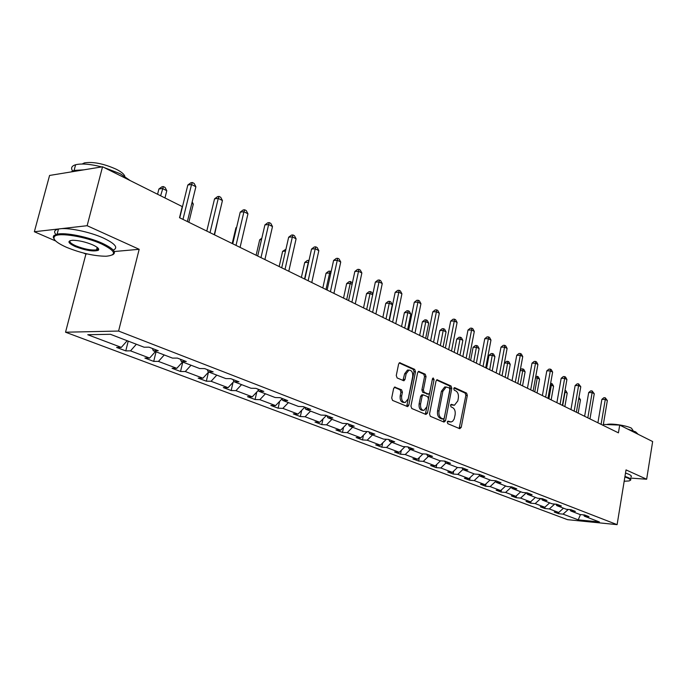 <?xml version="1.0" encoding="UTF-8"?>
<svg xmlns="http://www.w3.org/2000/svg" width="687" height="687" viewBox="0 0 687 687"><rect width="100%" height="100%" fill="white"/><g stroke="black" fill="none" stroke-linecap="round" stroke-linejoin="round"><path stroke-width="1.03" d="M447.263 422.076L447.812 423.673L459.758 428.705L461.217 427.383L467.34 395.377L466.576 393.11L454.777 387.708L453.746 388.602L454.296 390.216L455.833 390.912C457.937 392.243 458.761 394.69 458.315 398.245L457.8 400.925L454.425 405.253L451.256 404.334L450.517 405.287L451.067 406.893L452.613 407.58C454.734 408.877 455.558 411.315 455.103 414.888L454.167 419.036L452.699 421.234L451.093 421.99L448.036 421.105L447.263 422.076M395.274 387.082L393.642 388.43L391.693 397.988L392.56 400.409L407.666 406.635L408.799 405.218L415.515 371.761L414.673 369.366L399.654 362.693L398.606 364.058L396.27 375.514L397.138 377.953L403.93 380.787L405.004 379.396L406.146 373.754L408.963 370.095C411.771 370.25 413.007 372.448 412.672 376.691L408.241 398.743L405.227 402.513C402.496 402.256 401.311 400.057 401.663 395.927L402.419 392.217L401.56 389.812L394.587 387.073M114.257 251.528L139.178 249.295L87.129 225.705L102.552 166.778L49.576 175.451L34.35 231.742L55.681 240.982M139.178 249.295L118.585 331.057L617.106 524.645L567.556 519.673L65.54 332.207L118.585 331.057M630.726 478.092L646.647 479.234L626.029 469.899L617.106 524.645M646.647 479.234L652.65 441.543L619.708 425.09L603.341 424.42M102.552 166.778L182.261 206.589L179.522 217.702L618.429 432.853L619.708 425.09M429.53 413.986L430.337 416.313L444.025 422.076L445.519 420.745L451.814 388.301L451.033 385.991L437.035 379.756L436.005 381.105L429.53 413.986M425.923 414.459L411.771 408.499L410.929 406.12L417.619 372.723L418.658 371.366L425.21 374.183L426.034 376.553L423.364 389.958L424.188 392.329L428.619 394.132L429.693 392.758L432.441 378.88L433.162 377.936L434.072 379.628L427.469 413.11L425.923 414.459M87.129 225.705L34.35 231.742M110.427 334.294L144.09 347.21L149.036 347.175L158.259 350.731L153.313 350.756L172.463 358.099L177.418 358.107L186.271 361.517L181.308 361.499L199.694 368.55L204.657 368.601L213.15 371.873L208.187 371.813L225.843 378.589L230.815 378.674L238.973 381.817L234.009 381.723L250.987 388.241L255.95 388.361L263.799 391.384L258.836 391.255L275.169 397.524L280.133 397.679L287.69 400.59L282.735 400.427L298.459 406.455L303.414 406.644L310.687 409.443L305.741 409.254L320.889 415.068L325.836 415.274L332.843 417.979L327.905 417.765L342.512 423.372L347.442 423.604L354.209 426.206L349.279 425.966L363.38 431.376L368.292 431.634L374.819 434.15L369.907 433.883L383.518 439.105L388.413 439.388L394.716 441.81L389.821 441.526L402.968 446.567L407.846 446.868L413.935 449.221L409.066 448.912L421.766 453.789L426.627 454.107L432.518 456.374L427.666 456.048L439.946 460.762L444.79 461.097L450.483 463.296L445.648 462.952L457.542 467.512L462.351 467.864L467.864 469.994L463.055 469.633L474.571 474.047L479.363 474.416L484.696 476.469L479.912 476.1L491.059 480.376L495.825 480.763L500.995 482.755L496.237 482.368L507.049 486.516L511.789 486.911L516.796 488.835L512.064 488.44L522.541 492.459L527.255 492.871L532.116 494.743L527.41 494.331L537.577 498.23L542.258 498.65L546.972 500.462L542.301 500.042L552.159 503.829L556.822 504.258L561.399 506.018L556.745 505.589L566.328 509.265L570.957 509.702L575.397 511.411L570.777 510.973L580.077 514.546L584.68 514.992L588.999 516.65L584.405 516.203L599.408 521.965L578.222 519.844L563.074 514.134L558.625 513.696L554.246 512.055L558.711 512.485L549.317 508.938L544.843 508.517L540.343 506.817L544.825 507.246L535.164 503.597L530.665 503.176L526.036 501.441L530.544 501.853L520.591 498.092L516.066 497.689L511.3 495.894L515.834 496.297L505.589 492.433L501.038 492.038L496.126 490.192L500.686 490.578L490.123 486.594L485.554 486.216L480.488 484.309L485.074 484.687L474.185 480.582L469.59 480.204L464.378 478.246L468.972 478.616L457.748 474.373L453.137 474.021L447.752 471.995L452.372 472.347L440.788 467.976L436.151 467.632L430.594 465.537L435.24 465.88L423.286 461.363L418.623 461.037L412.887 458.882L417.55 459.199L405.201 454.545L400.521 454.227L394.596 451.994L399.276 452.304L386.515 447.486L381.817 447.194L375.695 444.884L380.392 445.176L367.193 440.195L362.487 439.92L356.149 437.533L360.864 437.808L347.201 432.647L342.478 432.398L335.926 429.925L340.649 430.174L326.514 424.841L321.774 424.609L314.99 422.05L319.721 422.282L305.08 416.751L300.339 416.545L293.297 413.892L298.046 414.098L282.864 408.37L278.115 408.181L270.824 405.442L275.573 405.613L259.832 399.671L255.075 399.516L247.509 396.674L252.266 396.82L235.924 390.645L231.167 390.525L223.309 387.571L228.067 387.683L211.089 381.276L206.34 381.182L198.174 378.116L202.931 378.193L185.284 371.538L180.535 371.478L172.051 368.292L176.799 368.335L158.448 361.405L153.708 361.388L144.88 358.064L149.611 358.073L130.513 350.859L125.781 350.885L116.592 347.424L121.307 347.39L87.756 334.724L110.427 334.294M136.361 344.247L130.513 350.859M155.434 351.564L149.611 358.073M152.385 348.464L153.313 350.756M164.245 354.947L158.448 361.405M182.562 361.98L176.799 368.335M180.355 359.241L181.308 361.499M191.038 365.235L185.284 371.538M208.642 371.985L202.931 378.193M207.208 369.589L208.187 371.813M216.791 375.119L211.089 381.276M233.889 381.448L228.067 387.683M233.013 379.525L234.009 381.723M241.566 384.626L235.924 390.645M258.406 390.319L252.266 396.82M257.823 389.082L258.836 391.255M265.422 393.78L259.832 399.671M281.996 398.907L275.573 405.613M281.696 398.28L282.735 400.427M288.411 402.599L282.864 408.37M304.727 407.202L298.046 414.098M304.693 407.133L305.741 409.254M310.567 411.109L305.08 416.751M326.385 415.489L319.721 422.282M326.849 415.669L327.905 417.765M331.95 419.31L326.514 424.841M347.175 423.587L340.649 430.174M348.215 423.896L349.279 425.966M352.594 427.237L347.201 432.647M367.107 431.573L360.864 437.808M368.833 431.84L369.907 433.883M372.526 434.888L367.193 440.195M386.369 439.268L380.392 445.176M388.739 439.508L389.821 441.526M391.796 442.282L386.515 447.486M405.012 446.696L399.276 452.304M407.975 446.919L409.066 448.912M410.431 449.435L405.201 454.545M423.055 453.867L417.55 459.199M426.575 454.098L427.666 456.048M428.465 456.357L423.286 461.363M440.53 460.805L435.24 465.88M444.592 461.089L445.648 462.952M445.923 463.055L440.788 467.976M457.473 467.486L452.372 472.347M462.025 467.847L463.055 469.633M462.952 469.444L457.748 474.373M474.03 473.841L468.972 478.616M478.908 474.382L479.912 476.1M479.569 475.516L474.185 480.582M490.08 479.998L485.074 484.687M495.258 480.72L496.237 482.368M495.679 481.415L490.123 486.594M505.641 485.975L500.686 490.578M511.111 486.851L512.064 488.44M511.291 487.152L505.589 492.433M520.746 491.772L515.834 496.297M526.482 492.802L527.41 494.331M526.362 492.794L520.591 498.092M535.405 497.397L530.544 501.853M541.39 498.573L542.301 500.042M540.738 498.513L535.164 503.597M549.652 502.867L544.825 507.246M555.86 504.172L556.745 505.589M554.701 504.06L549.317 508.938M563.486 508.174L558.711 512.485M569.909 509.599L570.777 510.973M568.278 509.445L563.074 514.134M578.222 519.844L580.472 514.58M83.539 253.048L85.909 254.07L65.54 332.207M583.564 514.881L584.405 516.203M127.181 340.726L121.307 347.39M558.857 512.347L558.625 513.696M545.109 506.989L544.843 508.517M530.974 501.458L530.665 503.176M516.418 495.765L516.066 497.689M501.433 489.883L501.038 492.038M486.001 483.82L485.554 486.216M470.088 477.559L469.59 480.204M453.695 471.093L453.137 474.021M436.777 464.403L436.151 467.632M419.328 457.482L418.623 461.037M401.311 450.32L400.521 454.227M382.693 442.9L381.817 447.194M363.457 435.215L362.487 439.92M343.569 427.228L342.478 432.398M322.993 418.95L321.774 424.609M301.687 410.337L300.339 416.545M279.626 401.38L278.115 408.181M256.766 392.062L255.075 399.516M233.048 382.341L231.167 390.525M208.453 372.199L206.34 381.182M182.794 362.066L180.535 371.478M156.052 351.804L153.708 361.388M128.22 341.121L125.781 350.885M85.909 254.07L87.283 253.95M447.563 421.389L450.363 421.955M453.618 405.227L450.792 404.643M459.165 428.456L465.872 395.343L465.116 393.067L453.995 387.992M443.45 421.835L450.346 388.275L449.564 385.965L436.546 380.023M443.252 419.001L444.3 418.074L449.848 389.555L449.298 387.94L446.181 386.996L442.866 391.307L439.036 410.903C438.572 414.536 439.422 417 441.586 418.297L443.252 419.001L442.17 418.958M445.906 387.056L444.704 386.961L441.397 391.272L442.866 391.307M441.784 418.941L440.118 418.237C437.945 416.94 437.095 414.476 437.559 410.852L441.397 391.272M418.177 371.633L423.733 374.166L425.21 374.183M428.319 394.123L422.711 392.294L421.887 389.933L424.549 376.536L423.733 374.166M425.365 414.227L432.527 378.571M420.59 403.939C420.238 407.941 421.363 410.096 423.965 410.397L426.945 406.661L428.465 398.992L427.649 396.639L423.209 394.845L422.119 396.227L420.59 403.939L419.104 403.887C418.761 407.889 419.886 410.045 422.488 410.345L423.226 410.371M422.033 394.81L420.642 396.184L422.119 396.227M419.104 403.887L420.642 396.184M404.377 402.488L403.741 402.47C401.01 402.204 399.825 400.014 400.178 395.884L400.925 392.183L400.074 389.778L394.269 387.262M408.49 370.087L407.477 370.078L404.66 373.737L406.146 373.754M402.925 380.512L404.66 373.737M406.678 406.352L414.029 371.753L413.196 369.348L399.181 362.951M578.179 413.127L580.472 399.817L578.677 398.915M578.943 397.387L580.472 399.817M601.091 424.36L605.281 399.456L607.351 400.53L603.186 425.382M597.913 422.797L601.872 399.362L605.281 399.456L605.213 397.747L607.351 400.53M601.872 399.362L603.856 397.713L605.213 397.747M624.182 481.243L628.88 480.96C631.113 480.411 630.726 479.432 627.72 478.04L624.878 476.958M624.964 476.4L628.201 477.611C630.718 478.762 631.447 479.646 630.374 480.273M627.729 429.092L635.63 431.848L638.206 434.33M606.673 424.557C610.322 423.072 626.329 425.408 631.482 428.19L632.993 430.457M625.514 473.034L628.742 474.253C631.259 475.413 631.98 476.314 630.906 476.95M66.648 247.372C81.006 253.151 94.162 256.114 106.107 256.242C117.279 255.126 115.777 251.038 101.599 243.971C85.798 236.706 59.357 232.3 54.848 236.139C52.057 238.836 55.991 242.58 66.648 247.372M54.127 239.05L53.26 237.17L53.62 235.856L57.107 234.173C65.325 232.232 88.228 236.835 102.226 243.232C113.518 248.582 116.962 252.464 112.548 254.868M75.184 246.539C67.764 242.949 66.974 240.862 72.822 240.27C78.953 240.407 85.566 241.927 92.659 244.847C97.76 247.2 99.632 249.02 98.284 250.3C93.475 251.803 85.781 250.549 75.184 246.539M70.143 240.622C69.078 241.901 70.959 243.627 75.785 245.817C84.14 249.106 91.045 250.454 96.515 249.87L97.76 249.39L98.147 248.222M104.123 167.559L120.191 173.699L130.229 180.604M82.191 164.013L84.355 162.905C93.089 161.522 103.763 163.652 116.369 169.294C121.307 171.819 124.124 174.155 124.828 176.284M55.87 234.49C53.577 231.794 54.445 229.982 58.464 229.054C66.691 227.071 89.585 231.665 103.548 238.114C115.261 243.748 118.499 247.741 113.269 250.094M71.036 171.939L74.093 170.428L83.883 169.835M72.582 170.96C70.641 168.014 71.654 165.936 75.604 164.743C81.59 163.317 90.306 164.038 101.745 166.915M564.86 406.592L567.213 393.119L565.058 392.028L562.687 405.536M565.023 390.336L565.916 390.774L567.213 393.119M565.058 390.336L564.723 392.019M551.154 399.877L553.576 386.223L551.36 385.106L548.93 398.786M550.622 383.389L552.271 383.853L553.576 386.223M551.378 383.398L551.36 385.106L550.321 385.081M587.823 417.851L592.125 392.62L594.264 393.728L589.97 418.907M584.628 416.288L588.69 392.543L592.125 392.62L592.082 390.903L594.264 393.728M588.69 392.543L590.708 390.869L592.082 390.903M574.16 411.161L578.591 385.587L580.79 386.729L576.376 412.243M570.957 409.581L575.139 385.527L578.591 385.587L578.566 383.853L580.79 386.729M575.139 385.527L577.192 383.835L578.566 383.853M537.062 392.973L539.553 379.138L537.26 377.979L534.761 391.839M535.757 376.416L538.222 376.725L539.553 379.138M537.311 376.261L537.26 377.979L535.482 377.953M560.103 404.265L564.654 378.348L566.912 379.525L562.387 405.382M556.882 402.685L561.176 378.297L564.654 378.348L564.654 376.605L565.564 377.069L566.912 379.525M561.176 378.297L563.271 376.588L564.654 376.605M522.549 385.854L525.108 371.83L522.755 370.645L520.188 384.694M520.308 369.855L521.476 368.902L522.824 368.919L523.769 369.391L525.108 371.83M522.824 368.919L522.755 370.645L520.171 370.619M545.615 397.163L550.304 370.894L552.631 372.096L547.968 398.314M542.387 395.583L546.809 370.86L550.304 370.894L550.33 369.134L551.257 369.615L552.631 372.096M546.809 370.86L548.93 369.125L550.33 369.134M507.607 378.528L510.235 364.316L507.813 363.088L504.421 363.079L502.051 375.806M504.421 363.079L506.551 361.345L507.908 361.353L505.168 377.335M507.908 361.353L508.878 361.843L510.235 364.316M530.69 389.847L535.517 363.208L537.912 364.453L533.121 391.032M527.453 388.258L531.996 363.191L535.517 363.208L535.568 361.439L536.53 361.937L537.912 364.453M531.996 363.191L534.16 361.431L535.568 361.439M492.21 370.98L494.915 356.57L492.416 355.308L489.007 355.316L486.568 368.215M489.007 355.316L491.179 353.556L492.545 353.556L489.702 369.752M492.545 353.556L493.549 354.063L494.915 356.57M515.31 382.307L520.274 355.291L522.747 356.57L517.809 383.526M512.047 380.71L516.736 355.291L520.274 355.291L520.351 353.504L521.339 354.02L522.747 356.57M516.736 355.291L518.934 353.504L520.351 353.504M476.34 363.2L479.131 348.592L476.555 347.287L473.12 347.313L470.612 360.392M473.12 347.313L475.335 345.535L476.709 345.527L473.747 361.937M476.709 345.527L477.74 346.042L479.131 348.592M499.44 374.527L504.55 347.124L507.1 348.446L502.017 375.789M496.169 372.921L500.995 347.141L504.55 347.124L504.662 345.321L505.684 345.853L507.1 348.446M500.995 347.141L503.236 345.329L504.662 345.321M459.972 355.179L462.849 340.357L460.187 339.017L456.743 339.06L454.159 352.328M456.743 339.06L459.002 337.257L460.376 337.24L457.302 353.874M460.376 337.24L461.441 337.781L462.849 340.357M483.055 366.497L488.328 338.691L490.965 340.065L485.718 367.803M479.784 364.891L484.756 338.734L488.328 338.691L488.474 336.879L489.522 337.429L490.965 340.065M484.756 338.734L487.04 336.896L488.474 336.879M443.089 346.901L446.052 331.873L443.304 330.481L439.843 330.541L437.181 344.007M439.843 330.541L442.145 328.721L443.527 328.695L440.333 345.552M443.527 328.695L444.626 329.245L446.052 331.873M466.147 358.21L471.583 329.992L474.305 331.409L468.895 359.55M462.858 356.596L467.993 330.052L471.583 329.992L471.763 328.171L472.845 328.738L474.305 331.409M467.993 330.052L470.32 328.197L471.763 328.171M425.657 338.356L428.714 323.105L425.88 321.679L422.402 321.756L419.654 335.419M422.402 321.756L424.746 319.91L426.138 319.876L422.814 336.965M426.138 319.876L427.271 320.443L428.714 323.105M448.68 349.64L454.287 321.009L457.095 322.469L451.514 351.031M445.382 348.026L450.681 321.095L454.287 321.009L454.502 319.172L455.627 319.756L457.095 322.469M450.681 321.095L453.059 319.206L454.502 319.172M407.657 329.537L410.809 314.053L407.88 312.576L404.394 312.679L401.56 326.548M404.394 312.679L406.781 310.807L408.181 310.764L404.72 328.094M408.181 310.764L409.349 311.357L410.809 314.053M430.62 340.795L436.417 311.718L439.319 313.229L433.557 342.229M427.323 339.172L432.784 311.829L436.417 311.718L436.666 309.871L437.825 310.481L439.319 313.229M432.784 311.829L435.215 309.914L436.666 309.871M389.057 320.417L392.311 304.702L389.289 303.182L385.785 303.31L382.857 317.377M385.785 303.31L388.224 301.404L389.623 301.353L386.017 318.931M389.623 301.353L390.834 301.962L392.311 304.702M411.951 331.641L417.936 302.117L420.942 303.68L414.991 333.126M408.645 330.018L414.295 302.254L417.936 302.117L418.22 300.262L419.422 300.88L420.942 303.68M414.295 302.254L416.769 300.313L418.22 300.262M372.68 294.783L370.061 293.461L366.549 293.615L363.526 307.896M366.549 293.615L369.039 291.683L370.439 291.614L366.686 309.451M370.439 291.614L371.693 292.25L372.783 294.294M392.638 322.169L398.812 292.19L401.921 293.804L395.772 323.706M389.323 320.546L395.162 292.353L398.812 292.19L399.147 290.309L400.392 290.962L401.921 293.804M395.162 292.353L397.687 290.378L399.147 290.309M352.079 284.366L350.172 283.405L346.643 283.585L343.526 298.098M346.643 283.585L349.185 281.627L350.602 281.55L346.686 299.644M350.602 281.55L352.354 283.078M372.629 312.362L379.026 281.902L382.247 283.576L375.883 313.959M369.323 310.739L375.351 282.099L379.026 281.902L379.404 280.021L380.692 280.691L382.247 283.576M375.351 282.099L377.936 280.098L379.404 280.021M330.722 273.572L329.588 272.997L326.05 273.211L322.821 287.947M326.05 273.211L328.644 271.219L330.061 271.133L325.982 289.493M330.061 271.133L331.134 271.683M351.907 302.203L358.528 271.253L361.86 272.988L355.282 303.86M348.601 300.588L354.844 271.477L358.528 271.253L358.949 269.356L360.289 270.051L361.86 272.988M354.844 271.477L357.48 269.45L358.949 269.356M308.575 262.382L304.719 262.468L301.378 277.436M304.719 262.468L307.372 260.45L308.789 260.347L304.53 278.982M330.43 291.674L337.274 260.218L340.735 262.013L333.925 293.392M327.124 290.06L333.581 260.467L337.274 260.218L337.755 258.303L339.138 259.025L340.735 262.013M333.581 260.467L336.278 258.406L337.755 258.303M285.509 251.107L282.623 251.33L279.162 266.547M282.623 251.33L285.938 249.235M308.145 280.751L315.239 248.771L318.828 250.635L311.769 282.529M304.848 279.137L311.537 249.055L315.239 248.771L315.78 246.848L317.214 247.595L318.828 250.635M311.537 249.055L314.294 246.968L315.78 246.848M261.507 239.626L259.703 239.78L256.122 255.246M259.703 239.78L261.833 238.183M285.011 269.416L292.37 236.886L296.097 238.818L288.78 271.262M281.722 267.801L288.66 237.213L292.37 236.886L292.971 234.954L294.457 235.727L296.097 238.818M288.66 237.213L291.486 235.091L292.971 234.954M236.534 227.74L235.924 227.801L232.206 243.524M235.924 227.801L236.646 227.268M260.983 257.634L268.626 224.546L272.49 226.555L264.899 259.557M257.702 256.028L264.907 224.915L268.626 224.546L269.278 222.605L270.824 223.412L272.49 226.555M264.907 224.915L267.793 222.76L269.278 222.605M214.524 234.86L218.535 216.869M236.01 245.388L243.937 211.725L247.955 213.812L240.072 247.389M232.747 243.791L240.218 212.137L243.937 211.725L244.666 209.775L246.272 210.608L247.955 213.812M240.218 212.137L243.181 209.939L244.666 209.775M188.865 222.279L193.305 204.108L191.828 203.361M192.18 201.944L193.305 204.108M210.024 232.653L218.26 198.38L222.442 200.561L214.258 234.731M206.778 231.064L214.55 198.844L218.26 198.38L219.067 196.422L220.733 197.298L222.442 200.561M214.55 198.844L217.581 196.611L219.067 196.422M164.974 197.959L166.786 190.711L162.441 188.513L158.903 188.994L157.581 194.266M158.903 188.994L161.952 186.778L163.369 186.581L160.621 195.786M163.369 186.581L165.103 187.465L166.786 190.711M182.965 219.393L191.536 184.502L195.889 186.761L187.379 221.549M179.745 217.813L187.826 185.009L191.536 184.502L192.42 182.536L194.155 183.438L195.889 186.761M187.826 185.009L190.934 182.742L192.42 182.536M448.396 421.741L449.865 421.801M451.634 405.012L453.102 405.064M454.347 387.7L454.777 387.708M465.116 393.067L466.576 393.11M465.872 395.343L467.34 395.377M459.749 427.314L461.217 427.383M436.863 379.808L437.525 379.817M449.564 385.965L451.033 385.991M450.346 388.275L451.814 388.301M444.042 420.684L445.519 420.745M437.559 410.852L439.036 410.903M440.118 418.237L441.586 418.297M418.486 371.427L419.19 371.427M424.549 376.536L426.034 376.553M421.887 389.933L423.364 389.958M422.711 392.294L424.188 392.329M426.679 394.037L428.156 394.072M432.595 379.602L434.072 379.628M425.983 413.059L427.469 413.11M400.074 389.778L401.56 389.812M400.925 392.183L402.419 392.217M400.178 395.884L401.663 395.927M403.518 379.379L405.004 379.396M399.482 362.753L400.229 362.753M413.196 369.348L414.673 369.366M414.029 371.753L415.515 371.761M407.314 405.167L408.799 405.218M442.059 418.984L443.364 419.036M444.704 386.961L446.181 386.996M421.724 394.802L423.209 394.845M407.477 370.078L408.963 370.095M58.464 229.054L57.107 234.173M96.515 249.87L97.168 247.354M84.054 164.047L84.355 162.905M75.604 164.743L74.093 170.428M97.76 249.39L98.284 250.3M54.848 236.139L54.316 235.212"/></g></svg>

